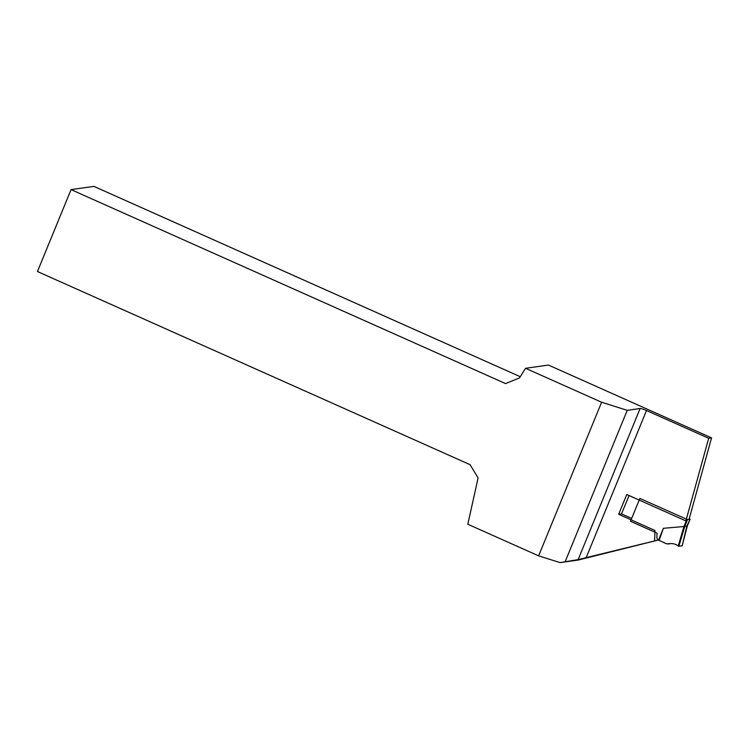 <?xml version="1.0" encoding="UTF-8"?>
<svg xmlns="http://www.w3.org/2000/svg" width="749" height="749" viewBox="0 0 749 749"><rect width="100%" height="100%" fill="white"/><g stroke="black" fill="none" stroke-linecap="round" stroke-linejoin="round"><path stroke-width="1.12" d="M629.048 495.529L621.52 513.88L631.679 518.411M657.528 539.289L657.491 540.235L578.134 559.606L640.105 408.505L627.231 410.321L601.616 402.241L538.615 555.852L467.816 524.244L478.096 477.937L470.1 464.689L37.45 271.531L71.052 189.609L505.584 383.6L519.516 377.889L525.555 368.293L601.616 402.241M578.134 559.606L560.074 562.611L578.162 560.065L657.491 540.235M520.255 376.71L93.934 186.389L71.052 189.609M682.189 545.759L687.273 526.079L690.101 519.235L689.211 518.776L711.55 437.875L548.446 365.063L525.555 368.293M640.105 408.505A5.58 0.749 -157.7 0 1 646.509 410.527L708.685 438.287L685.869 520.901L626.773 494.518L618.665 514.282L621.52 513.88M654.635 540.647L654.963 530.479L618.665 514.282M708.685 438.287L711.55 437.875M560.074 562.611L538.615 555.852M565.261 561.422L627.231 410.321M639.871 498.422L687.507 519.609L684.708 526.444L663.38 528.298L658.549 540.085A2.79 2.696 82 0 1 656.901 537.398L657.032 533.129L630.499 521.285L639.871 498.422M690.101 519.235L687.507 519.609M687.273 526.079L684.708 526.444L678.884 546.255L678.257 545.974C675.673 544.046 672.799 543.287 669.634 543.68L666.516 543.811L658.549 540.085M690.082 519.244L686.842 526.06L682.199 545.787L678.884 546.255M663.38 528.298L659.092 540.45M678.257 545.974L683.968 526.472L686.87 519.403M646.509 410.527L586.121 557.762M671.02 543.568L668.267 543.952M667.958 544.017L671.17 543.568"/></g></svg>
